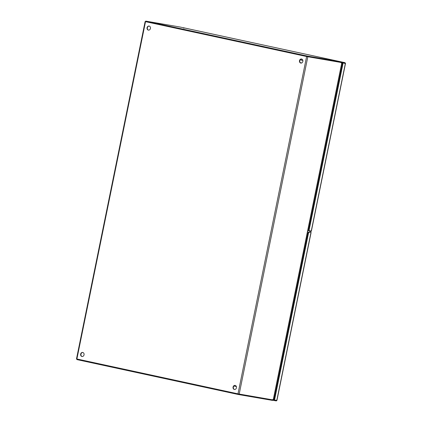 <?xml version="1.0" encoding="UTF-8"?>
<svg xmlns="http://www.w3.org/2000/svg" width="422" height="422" viewBox="0 0 422 422"><rect width="100%" height="100%" fill="white"/><g stroke="black" fill="none" stroke-linecap="round" stroke-linejoin="round"><path stroke-width="0.63" d="M76.957 359.017L76.841 359.581L238.435 394.528L238.551 393.958M272.29 399.787L272.179 400.346L238.435 394.528M272.179 400.346L272.496 400.399L272.607 399.84M272.496 400.399L272.823 399.539M341.335 62.799L341.361 61.913L179.988 27.013L145.706 21.1L145.585 21.68L307.179 56.627L341.245 62.493L341.018 62.741L341.361 61.913L341.045 61.865L340.923 62.445L341.414 62.551L306.62 56.522L145.59 21.659M307.179 56.627L307.295 56.047L341.045 61.865M145.706 21.1L307.295 56.047M341.361 61.913L180.004 27.019M82.759 352.46A2.057 1.73 99.8 0 1 84.047 354.807A2.057 1.73 99.8 0 1 82 356.506A2.057 1.73 99.8 0 1 81.937 356.49A2.057 1.73 99.8 0 1 80.644 354.148A2.057 1.73 99.8 0 1 82.696 352.449A2.057 1.73 99.8 0 1 82.759 352.46M149.161 26.069A2.057 1.73 99.8 0 1 150.454 28.411A2.057 1.73 99.8 0 1 148.402 30.11A2.057 1.73 99.8 0 1 148.344 30.099A2.057 1.73 99.8 0 1 147.051 27.752A2.057 1.73 99.8 0 1 149.103 26.058A2.057 1.73 99.8 0 1 149.161 26.069M235.165 385.423A2.057 1.73 99.8 0 1 236.457 387.771A2.057 1.73 99.8 0 1 234.405 389.464A2.057 1.73 99.8 0 1 234.347 389.453A2.057 1.73 99.8 0 1 233.055 387.106A2.057 1.73 99.8 0 1 235.107 385.413A2.057 1.73 99.8 0 1 235.165 385.423M301.572 59.027A2.057 1.73 99.8 0 1 302.859 61.375A2.057 1.73 99.8 0 1 300.812 63.073A2.057 1.73 99.8 0 1 300.749 63.057A2.057 1.73 99.8 0 1 299.462 60.715A2.057 1.73 99.8 0 1 301.508 59.017A2.057 1.73 99.8 0 1 301.572 59.027M145.695 21.701L306.936 56.574M82.854 352.486A2.057 1.73 -80.2 0 0 80.955 354.237A2.057 1.73 -80.2 0 0 82.158 356.521M149.256 26.09A2.057 1.73 -80.2 0 0 147.362 27.841A2.057 1.73 -80.2 0 0 148.56 30.131M235.26 385.45A2.057 1.73 -80.2 0 0 233.361 387.196A2.057 1.73 -80.2 0 0 234.563 389.485M301.667 59.054A2.057 1.73 -80.2 0 0 299.768 60.805A2.057 1.73 -80.2 0 0 300.97 63.089M307.337 56.654L340.923 62.445A2.569 1.382 102.2 0 1 340.955 62.451A2.569 1.382 102.2 0 1 340.987 62.456M76.625 358.922L237.992 393.842L272.781 399.871A2.569 1.382 -77.8 0 0 273.234 399.819L273.05 399.36M341.414 62.551A2.569 1.382 -77.8 0 1 341.445 62.556A2.569 1.382 -77.8 0 1 341.809 62.746L273.234 399.819M341.472 63.052L341.809 62.746M276.595 400.061L276.647 400.599A0.886 0.48 -77.8 0 1 276.188 400.9L272.717 400.246M310.792 232.501L310.46 232.448M273.931 400.51L274.052 399.929L276.938 400.441L311.088 232.575M274.537 400.035L308.487 233.171L309.236 232.258M273.361 399.782L274.052 399.929L307.997 233.065L308.751 232.153M341.704 62.667L344.885 63.258L342.627 62.867L342.743 62.287L345.001 62.678L345.312 63.105L344.885 63.258L345.512 63.379L311.404 231.034L309.004 230.628L308.519 230.523L342.627 62.867L343.112 62.973L309.004 230.628M344.885 63.258L344.742 63.522L344.885 63.258M345.512 63.379L343.112 62.973M345.106 63.295L345.001 62.678L183.644 27.778M345.001 62.678L183.633 27.778L183.945 28.205L183.027 27.673M341.477 62.013L342.743 62.287M300.264 62.651L301.688 62.957M309.838 230.771L309.526 232.29L309.806 230.918L310.898 231.108L310.618 232.496L310.93 230.955M345.043 63.284L343.951 63.094M307.538 231.91L308.661 232.153M274.063 399.877L273.393 399.729L341.925 62.873M309.806 230.918L307.828 230.491M311.104 230.987L310.787 232.527M309.701 232.316L310.012 230.797M233.915 386.04L236.373 386.573M302.363 59.481L300.965 59.18M300.132 59.887L302.859 60.478L300.132 59.887M76.888 359.001L145.516 21.68M306.62 56.522L237.992 393.842M239.195 394.085L307.823 56.759M310.951 232.554L276.795 400.425M307.997 233.065L308.487 233.171M311.262 231.013L345.375 63.363M341.445 62.556L340.955 62.451M145.115 21.585L76.487 358.906"/></g></svg>
